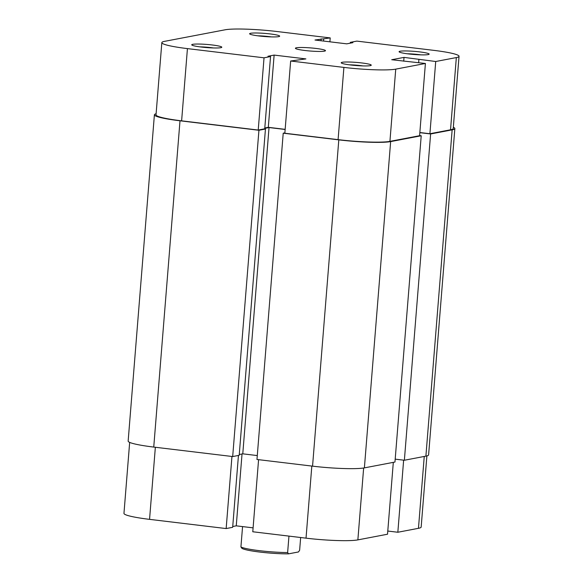 <?xml version="1.0" encoding="UTF-8"?>
<svg xmlns="http://www.w3.org/2000/svg" width="583" height="583" viewBox="0 0 583 583"><rect width="100%" height="100%" fill="white"/><g stroke="black" fill="none" stroke-linecap="round" stroke-linejoin="round"><path stroke-width="0.87" d="M453.334 127.283A40.198 4.183 -175.4 0 1 454.849 128.588A40.198 4.183 -175.4 0 1 452.146 129.856L430.618 133.966L419.84 132.669M454.849 128.588L428.6 454.871A40.198 4.183 -175.4 0 1 425.896 456.139L452.146 129.856M425.896 456.139L404.369 460.249L430.618 133.966M404.369 460.249L395.194 459.149M364.39 467.879L390.646 141.596A40.198 4.183 -175.4 0 1 338.803 139.869L283.221 133.186L256.972 459.477L312.554 466.152A40.198 4.183 -175.4 0 0 364.39 467.879L394.961 462.042L421.218 135.759L419.607 135.562M390.646 141.596L421.218 135.759M283.221 133.186L284.876 132.873M239.263 454.5L242.776 453.829L269.033 127.546L285.145 129.484M242.776 453.829L257.285 455.571M264.769 128.362L269.033 127.546M153.744 447.074L180.001 120.79A40.198 4.183 -175.4 0 1 154.4 114.8L128.151 441.083A40.198 4.183 -175.4 0 0 153.744 447.074L232.683 456.555L239.198 455.316L265.447 129.025L264.281 128.887M232.683 456.555L258.932 130.271L265.447 129.025M180.001 120.79L258.932 130.271M154.4 114.8A40.198 4.183 -175.4 0 1 156.113 113.758M212.19 44.971A15.078 1.567 -175.4 0 1 221.693 47.376A15.078 1.567 -175.4 0 1 201.332 47.048A15.078 1.567 -175.4 0 1 191.807 44.971A15.078 1.567 -175.4 0 1 212.19 44.971M213.436 47.952A12.564 1.304 4.6 0 0 211.082 47.638A12.564 1.304 4.6 0 0 199.86 46.859M270.075 33.923A15.078 1.567 -175.4 0 1 279.578 36.321A15.078 1.567 -175.4 0 1 259.224 35.993A15.078 1.567 -175.4 0 1 249.692 33.916A15.078 1.567 -175.4 0 1 270.075 33.923M271.321 36.897A12.564 1.304 4.6 0 0 268.967 36.583A12.564 1.304 4.6 0 0 257.752 35.811M361.657 62.935A15.078 1.567 -175.4 0 1 371.16 65.332A15.078 1.567 -175.4 0 1 350.798 65.005A15.078 1.567 -175.4 0 1 341.274 62.928A15.078 1.567 -175.4 0 1 361.657 62.935M362.903 65.908A12.564 1.304 4.6 0 0 360.549 65.595A12.564 1.304 4.6 0 0 349.326 64.815M419.541 51.88A15.078 1.567 -175.4 0 1 429.044 54.285A15.078 1.567 -175.4 0 1 408.683 53.949A15.078 1.567 -175.4 0 1 399.158 51.88A15.078 1.567 -175.4 0 1 419.541 51.88M420.788 54.86A12.564 1.304 4.6 0 0 418.434 54.547A12.564 1.304 4.6 0 0 407.211 53.767M305.011 50.502A15.078 1.567 4.6 0 0 325.467 50.67A15.078 1.567 4.6 0 0 315.862 48.425A15.078 1.567 4.6 0 0 295.413 48.251A15.078 1.567 4.6 0 0 305.011 50.502M459.04 56.303L453.231 128.537A40.198 4.183 -175.4 0 1 450.528 129.798L456.336 57.571A40.198 4.183 4.6 0 0 459.04 56.303A40.198 4.183 4.6 0 0 433.446 50.313L356.847 41.109L350.332 42.355L352.897 42.661L346.747 43.842L314.988 40.023L330.218 37.91L276.976 31.518A40.198 4.183 4.6 0 0 225.133 29.791L164.537 41.357A40.198 4.183 4.6 0 0 161.834 42.625A40.198 4.183 4.6 0 0 187.434 48.608L181.619 120.841L258.218 130.045L264.033 57.812L187.434 48.608M425.408 63.474L395.74 69.137L389.925 141.37L419.592 135.708L425.408 63.474L391.718 59.736L404.019 57.389L435.72 61.507L429.904 133.733L450.528 129.798M389.925 141.37A40.198 4.183 -175.4 0 1 338.089 139.643L343.904 67.409L290.655 61.011L305.886 58.905L274.127 55.086L267.976 56.26L270.541 56.573L264.033 57.812M290.655 61.011L284.847 133.245L338.089 139.643M285.16 129.346L268.311 127.32L264.799 127.99M270.541 56.573L264.733 128.799L258.218 130.045M181.619 120.841A40.198 4.183 -175.4 0 1 156.018 114.851L161.834 42.625M429.904 133.733L419.847 132.53M343.904 67.409A40.198 4.183 4.6 0 0 395.74 69.137M456.336 57.571L435.72 61.507M329.905 41.816L330.218 37.91M403.713 61.179L404.019 57.389M418.645 62.658L418.9 59.488M268.311 127.32L274.127 55.086M350.266 43.164L350.332 42.355M320.985 40.744L321.138 38.85M323.558 41.05L323.711 39.156M231.954 456.467L226.153 528.562L149.554 519.358A40.198 4.183 -175.4 0 1 123.96 513.368L129.666 442.388M363.646 468.011L357.867 539.887L387.527 534.217L393.314 462.355M426.887 455.913L421.166 527.047A40.198 4.183 -175.4 0 1 418.463 528.315L424.249 456.453M387.79 531.047L397.839 532.25L418.463 528.315M357.867 539.887A40.198 4.183 -175.4 0 1 306.024 538.16L252.782 531.762L258.582 459.666M232.734 526.507L236.253 525.837L253.095 527.855M226.153 528.562L232.668 527.316L238.447 455.454M403.64 460.162L397.839 532.25M242.032 453.975L236.253 525.837M242.564 526.595L240.925 546.941A30.148 3.141 4.6 0 0 287.63 552.553L288.563 553.85A28.64 2.981 -175.4 0 1 259.843 552.065A28.64 2.981 -175.4 0 1 241.85 548.239L240.925 546.941M288.957 536.105L287.63 552.553M300.66 537.511L299.633 550.265L298.46 551.963L288.563 553.85M312.554 466.152L338.803 139.869M155.355 447.263L149.554 519.358M306.024 538.16L311.825 466.065"/></g></svg>
